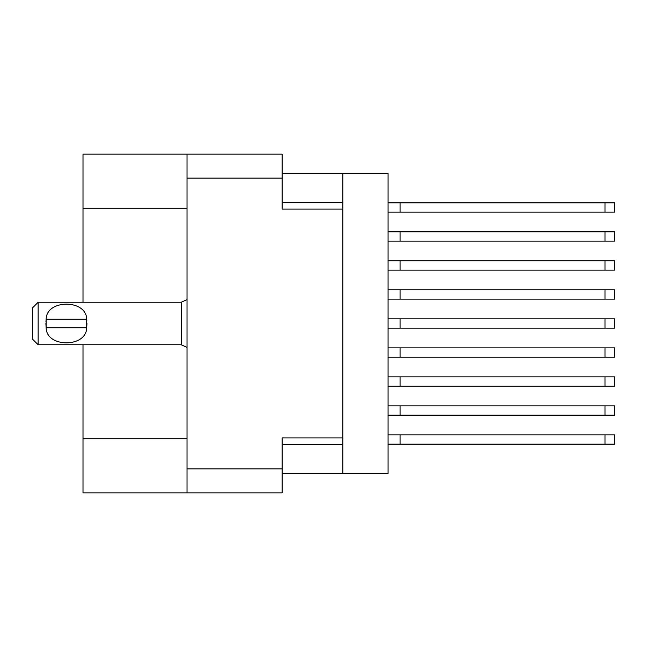 <?xml version="1.0" encoding="UTF-8"?>
<svg xmlns="http://www.w3.org/2000/svg" width="647" height="647" viewBox="0 0 647 647"><rect width="100%" height="100%" fill="white"/><g stroke="black" fill="none" stroke-linecap="round" stroke-linejoin="round"><path stroke-width="0.97" d="M187.015 208.277L83.002 208.277L83.002 154.148L282.124 154.148L282.124 209.054L342.829 209.054L342.829 473.523L282.124 473.523M342.829 437.946L282.124 437.946L282.124 492.852L83.002 492.852L83.002 438.723L187.015 438.723M83.002 208.277L83.002 302.238M83.002 344.762L83.002 438.723M187.015 492.852L187.015 154.148M342.829 473.523L388.071 473.523L388.071 173.477L342.829 173.477L342.829 209.054M282.124 173.477L342.829 173.477M388.071 405.855L614.65 405.855L614.65 415.139L388.071 415.139M400.056 405.855L400.056 415.139M388.071 434.857L614.65 434.857L614.65 444.133L388.071 444.133M400.056 434.857L400.056 444.133M388.071 376.861L614.65 376.861L614.65 386.138L388.071 386.138M400.056 376.861L400.056 386.138M388.071 318.858L614.65 318.858L614.65 328.142L388.071 328.142M400.056 318.858L400.056 328.142M388.071 260.862L614.65 260.862L614.65 270.139L388.071 270.139M400.056 260.862L400.056 270.139M388.071 347.86L614.65 347.86L614.65 357.136L388.071 357.136M400.056 347.86L400.056 357.136M388.071 289.864L614.65 289.864L614.65 299.14L388.071 299.14M400.056 289.864L400.056 299.14M388.071 202.867L614.65 202.867L614.65 212.143L388.071 212.143M400.056 202.867L400.056 212.143M388.071 231.861L614.65 231.861L614.65 241.145L388.071 241.145M400.056 231.861L400.056 241.145M38.149 302.238L32.35 308.037L32.35 338.963L38.149 344.762L38.149 302.238L181.209 302.238L187.015 299.618M45.937 321.559L46.147 319.246C46.317 299.149 86.52 299.108 86.69 319.246L86.811 320.37M45.88 323.5L46.147 327.754L46.147 319.246L86.69 319.246L86.682 327.754C86.528 347.868 46.285 347.868 46.147 327.754L86.682 327.754L86.949 323.5M187.015 468.881L282.124 468.881M282.124 178.119L187.015 178.119M282.124 444.521L342.829 444.521M342.829 202.479L282.124 202.479M604.985 405.855L604.985 415.139M604.985 434.857L604.985 444.133M604.985 376.861L604.985 386.138M604.985 318.858L604.985 328.142M604.985 260.862L604.985 270.139M604.985 347.86L604.985 357.136M604.985 289.864L604.985 299.14M604.985 202.867L604.985 212.143M604.985 231.861L604.985 241.145M187.015 347.382L181.209 344.762L181.209 302.238M181.209 344.762L38.149 344.762"/></g></svg>
